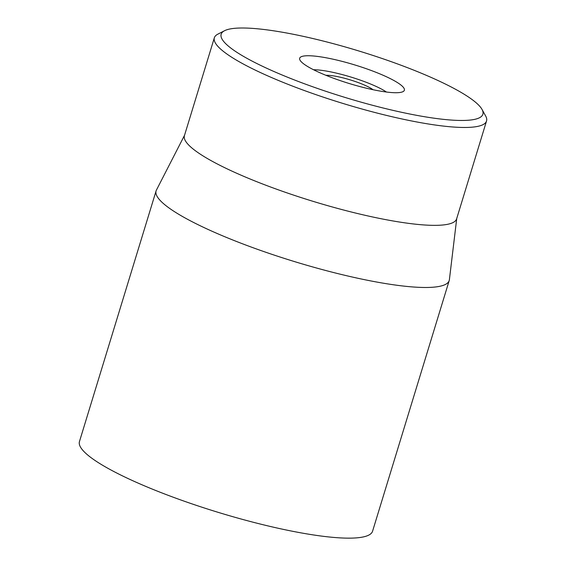 <?xml version="1.0" encoding="UTF-8"?>
<svg xmlns="http://www.w3.org/2000/svg" width="566" height="566" viewBox="0 0 566 566"><rect width="100%" height="100%" fill="white"/><g stroke="black" fill="none" stroke-linecap="round" stroke-linejoin="round"><path stroke-width="0.85" d="M313.543 69.745A43.787 7.754 -163 0 1 351.139 77.125A43.787 7.754 -163 0 1 386.437 92.032M392.295 92.605A54.739 9.693 17 0 0 403.006 91.642A54.739 9.693 17 0 0 354.854 64.963A54.739 9.693 17 0 0 300.022 60.159A54.739 9.693 17 0 0 337.343 79.615A54.739 9.693 17 0 0 392.295 92.605M251.339 28.307A136.838 24.232 -163 0 1 388.729 60.781A136.838 24.232 -163 0 1 482.02 109.422A136.838 24.232 -163 0 1 344.942 97.409A136.838 24.232 -163 0 1 224.575 30.706A136.838 24.232 -163 0 1 251.339 28.307M156.096 190.891L79.459 441.558A153.259 27.14 17 0 0 218.087 512.322A153.259 27.14 17 0 0 372.584 531.177L449.22 280.51A153.259 27.14 -163 0 1 415.43 287.139A153.259 27.14 -163 0 1 248.983 246.231A153.259 27.14 -163 0 1 156.096 190.891A153.259 27.14 -163 0 1 156.421 190.091L184.544 135.274M224.575 30.706L217.903 34.123A142.314 25.201 17 0 0 214.351 37.773A142.314 25.201 17 0 0 300.61 89.159A142.314 25.201 17 0 0 455.163 127.152A142.314 25.201 17 0 0 486.541 120.997A142.314 25.201 17 0 0 485.649 115.98L482.02 109.422M214.351 37.773L184.424 135.656A142.314 25.201 17 0 0 270.682 187.042A142.314 25.201 17 0 0 425.236 225.035A142.314 25.201 17 0 0 456.62 218.879L486.541 120.997M456.734 218.49L449.397 279.661A153.259 27.14 -163 0 1 449.22 280.51M325.952 75.313A27.366 4.846 -163 0 1 350.29 79.905A27.366 4.846 -163 0 1 373.036 89.711"/></g></svg>

